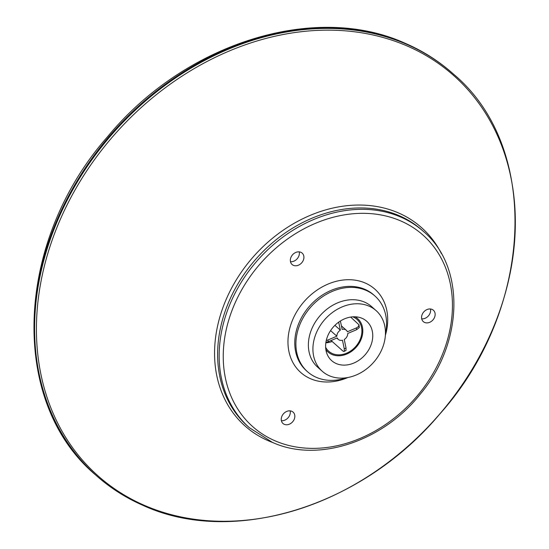 <?xml version="1.0" encoding="UTF-8"?>
<svg xmlns="http://www.w3.org/2000/svg" width="549" height="549" viewBox="0 0 549 549"><rect width="100%" height="100%" fill="white"/><g stroke="black" fill="none" stroke-linecap="round" stroke-linejoin="round"><path stroke-width="0.82" d="M379.489 354.139A40.557 32.473 131.7 0 0 376.14 310.645A40.557 32.473 131.7 0 0 318.88 327.753A40.557 32.473 131.7 0 0 322.222 371.241A40.557 32.473 131.7 0 0 379.489 354.139M376.14 310.645L371.604 306.61A40.557 32.473 131.7 0 0 314.337 323.718A40.557 32.473 131.7 0 0 317.686 367.206L322.222 371.241M385.425 334.197A50.693 40.592 131.7 0 0 374.94 296.007A50.693 40.592 131.7 0 0 303.357 317.391A50.693 40.592 131.7 0 0 307.543 371.748A50.693 40.592 131.7 0 0 346.694 377.726M329.482 332.371A26.359 21.109 -48.3 0 1 366.705 321.254A26.359 21.109 -48.3 0 1 368.887 349.521A26.359 21.109 -48.3 0 1 331.658 360.638A26.359 21.109 -48.3 0 1 329.482 332.371M282.358 415.339A7.604 6.087 -48.3 0 1 293.091 412.127A7.604 6.087 -48.3 0 1 293.722 420.287A7.604 6.087 -48.3 0 1 282.982 423.492A7.604 6.087 -48.3 0 1 282.358 415.339M281.39 420.712A7.604 6.087 131.7 0 0 289.186 416.245A7.604 6.087 131.7 0 0 290.153 410.865M303.199 254.4A7.604 6.087 -48.3 0 1 300.962 263.575A7.604 6.087 -48.3 0 1 292.068 264.488A7.604 6.087 -48.3 0 1 291.045 263.218A7.604 6.087 -48.3 0 1 293.29 254.043A7.604 6.087 -48.3 0 1 302.176 253.13A7.604 6.087 -48.3 0 1 303.199 254.4M290.476 261.715A7.604 6.087 131.7 0 0 297.139 258.819A7.604 6.087 131.7 0 0 299.239 251.867M427.966 322.819A7.604 6.087 -48.3 0 1 423.306 321.618A7.604 6.087 -48.3 0 1 422.229 314.351A7.604 6.087 -48.3 0 1 428.755 309.046A7.604 6.087 -48.3 0 1 433.415 310.254A7.604 6.087 -48.3 0 1 434.485 317.514A7.604 6.087 -48.3 0 1 427.966 322.819M421.707 318.839A7.604 6.087 131.7 0 0 423.43 318.784A7.604 6.087 131.7 0 0 430.471 308.991M332.179 341.492A21.294 17.046 -48.3 0 1 325.845 342.796M352.726 316.821A21.294 17.046 -48.3 0 1 357.022 319.422A21.294 17.046 -48.3 0 1 358.778 342.253A21.294 17.046 -48.3 0 1 328.714 351.23A21.294 17.046 -48.3 0 1 325.632 347.27M355.011 316.773A22.303 17.863 -48.3 0 1 357.694 318.66A22.303 17.863 -48.3 0 1 359.54 342.583A22.303 17.863 -48.3 0 1 328.041 351.991A22.303 17.863 -48.3 0 1 325.852 349.541M356.685 329.668L359.279 327.527L359.032 324.926L358.257 326.744L356.328 327.966A16.223 12.991 -48.3 0 1 356.685 329.668L347.75 333.449A6.08 4.872 -48.3 0 1 344.25 339.481L346.042 348.032A16.223 12.991 -48.3 0 1 344.264 348.787L344.312 351.044L343.907 351.463L343.084 351.188L331.074 340.51M350.639 317.061L359.012 324.836M340.387 321.007L342.144 329.421A6.08 4.872 -48.3 0 1 346.357 330.285A6.08 4.872 -48.3 0 1 347.393 331.754L356.328 327.966M325.914 342.343L328.295 341.691A16.223 12.991 -48.3 0 1 327.938 339.989L336.873 336.208A6.08 4.872 -48.3 0 1 340.366 330.175L334.924 325.331M340.366 330.175L338.685 322.146M327.938 339.989L326.271 340.51M344.264 348.787L342.473 340.236A6.08 4.872 -48.3 0 1 338.266 339.371A6.08 4.872 -48.3 0 1 337.23 337.903L328.295 341.691M343.955 351.449L346.007 350.454L346.042 348.032M330.573 330.601L336.873 336.208M475.956 362.807A267.734 214.385 131.7 0 0 407.392 46.089A267.734 214.385 131.7 0 0 75.803 188.623A267.734 214.385 131.7 0 0 144.366 505.348A267.734 214.385 131.7 0 0 475.956 362.807M453.501 74.115A268.681 215.139 131.7 0 0 406.871 44.4A268.681 215.139 131.7 0 0 74.108 187.442A268.681 215.139 131.7 0 0 96.288 475.558C110.205 487.924 125.845 497.895 143.2 505.464C232.797 546.639 361.956 506.727 439.433 414.426C534.012 309.169 541.067 147.4 453.501 74.115L452.925 73.607A268.681 215.139 131.7 0 0 406.294 43.886A268.681 215.139 131.7 0 0 73.532 186.928A268.681 215.139 131.7 0 0 95.711 475.05L96.288 475.558M441.465 253.72A132.755 106.3 131.7 0 0 398.499 212.943A132.755 106.3 131.7 0 0 234.087 283.62A132.755 106.3 131.7 0 0 268.084 440.662A132.755 106.3 131.7 0 0 273.278 442.734M249.28 427.637L247.736 426.264A131.177 105.037 -48.3 0 1 236.907 285.597A131.177 105.037 -48.3 0 1 399.37 215.757A131.177 105.037 -48.3 0 1 422.133 230.271L423.677 231.644A131.177 105.037 131.7 0 0 400.914 217.136A131.177 105.037 131.7 0 0 238.451 286.969A131.177 105.037 131.7 0 0 249.28 427.637L272.325 442.329C317.645 463.205 383.092 441.574 420.438 393.928C463.534 342.597 465.394 266.739 423.677 231.644M307.543 371.748L306.411 370.74A50.693 40.592 -48.3 0 1 302.224 316.382A50.693 40.592 -48.3 0 1 365.01 289.392A50.693 40.592 -48.3 0 1 373.807 294.998L374.94 296.007M385.364 335.391A55.765 44.654 131.7 0 0 365.229 283.023A55.765 44.654 131.7 0 0 296.165 312.71A55.765 44.654 131.7 0 0 310.453 378.68A55.765 44.654 131.7 0 0 347.874 377.527M400.777 220.952A128.13 102.601 -48.3 0 1 433.593 372.531A128.13 102.601 -48.3 0 1 274.905 440.751A128.13 102.601 -48.3 0 1 242.088 289.172A128.13 102.601 -48.3 0 1 400.777 220.952M95.711 475.05C8.503 401.923 14.775 241.725 107.714 136.543C184.917 42.973 315.256 1.963 405.828 43.584C423.252 51.181 438.953 61.193 452.925 73.607M357.694 318.66L355.608 316.8M328.041 351.991L325.955 350.132M336.812 338.081L338.266 339.371M341.403 325.88L346.357 330.285"/></g></svg>
